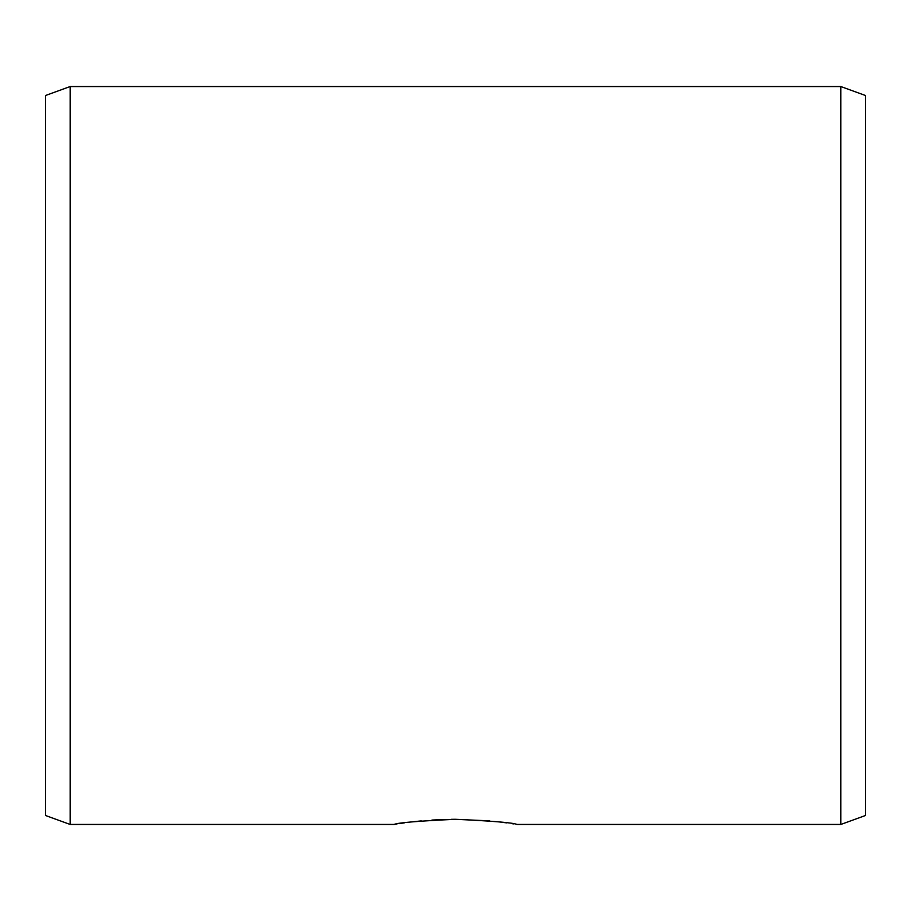 <?xml version="1.0" encoding="UTF-8"?>
<svg xmlns="http://www.w3.org/2000/svg" width="911" height="911" viewBox="0 0 911 911"><rect width="100%" height="100%" fill="white"/><g stroke="black" fill="none" stroke-linecap="round" stroke-linejoin="round"><path stroke-width="1.37" d="M513.553 823.897L512.13 823.681M506.607 822.872L498.738 821.859M489.48 820.879L455.5 819.296C492.862 821.027 513.36 822.747 516.992 824.455L840.853 824.455L840.853 86.545L70.147 86.545L70.147 824.455L45.55 815.504L45.55 95.496L70.147 86.545M396.991 823.965L394.007 824.455C397.64 822.747 418.138 821.027 455.5 819.296L451.457 819.319M443.498 819.49L431.951 820.059M421.258 820.902L412.023 821.881M404.347 822.872L399.155 823.635M394.007 824.455L70.147 824.455M840.853 86.545L865.45 95.496L865.45 815.504L840.853 824.455"/></g></svg>
